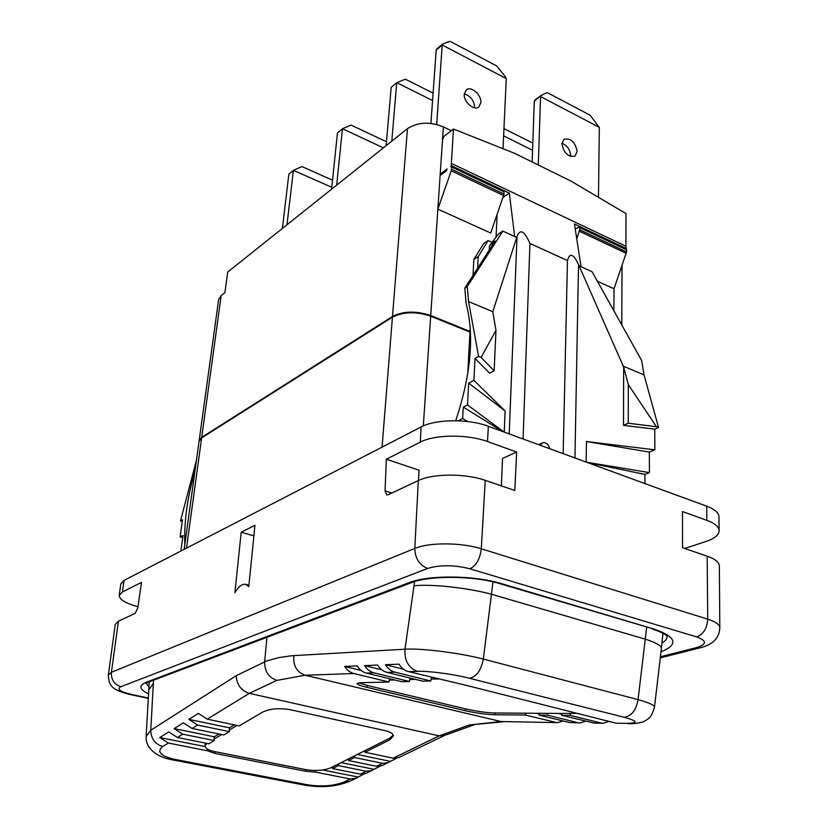 <?xml version="1.0" encoding="UTF-8"?>
<svg xmlns="http://www.w3.org/2000/svg" width="828" height="828" viewBox="0 0 828 828"><rect width="100%" height="100%" fill="white"/><g stroke="black" fill="none" stroke-linecap="round" stroke-linejoin="round"><path stroke-width="1.24" d="M467.696 374.173L470.004 331.438L430.726 315.54C416.163 310.697 403.412 311.007 392.482 316.503L201.711 437.339L199.155 440.703L218.623 299.581L221.169 295.596L224.895 292.708L227.7 272.06L407.459 128.661C417.819 122.047 429.794 121.457 443.384 126.87L451.27 130.731M430.726 315.54L440.123 175.526L445.981 171.23L447.13 168.995L440.217 174.066L443.384 126.87M451.55 169.264L504.055 194.052L490.704 233.02L437.867 209.132L451.219 170.837L451.695 167.049L450.722 166.356L451.539 165.755L451.322 163.395L625.906 246.268L626.31 248.545L574.466 223.995L581.07 266.74L592.092 271.77L641.638 360.49L644.049 374.856L658.539 427.548L654.741 429.152L623.474 425.333L623.66 367.063L578.524 264.536C573.411 253.772 569.726 252.436 567.47 260.551L529.941 243.463C524.383 230.836 520.077 228.518 517.024 236.497L492.795 311.69L468.586 301.589L467.261 286.571L502.824 231.105L514.654 236.497L509.344 193.141L451.539 165.755M442.494 140.077L443.849 136.403L453.496 129.023L451.322 163.395M440.123 175.526L440.217 174.066L441.376 174.604M509.344 193.141L503.134 197.333M473.016 275.331L473.875 259.371L483.769 243.432L488.096 240.627L492.08 242.418M496.055 237.15L497.1 214.659M470.004 331.438L470.2 327.702M473.875 259.371L478.211 256.608L488.096 240.627M477.601 268.2L478.211 256.608M467.261 286.571L464.818 288.341L466.143 303.597C474.516 335.557 471.039 374.598 455.721 420.717M478.584 356.423L475.013 358.4L489.607 373.159L494.15 370.737L481.109 357.427L478.584 356.423L468.586 301.589M458.567 420.8L462.645 418.461L463.266 407.117L467.509 404.923L468.679 383.105L473.885 380.331L475.013 358.4M459.188 420.831L458.577 420.52M467.685 421.535L462.645 418.461M502.762 431.543L463.266 407.117M503.91 431.968L467.509 404.923M504.231 432.081L505.101 410.978L468.679 383.105M473.885 380.331L505.101 410.978M481.109 357.427L495.972 330.362L492.795 311.69M495.972 330.362L494.15 370.737M523.068 438.975L529.941 243.463M137.945 606.707C125.597 603.343 119.356 599.575 119.222 595.415L120.795 583.968L124.045 580.397L421.1 426.979C435.538 419.051 468.4 418.637 488.375 426.285L487.495 441.552L516.662 452.026L502.524 458.443L501.395 485.881M488.375 426.285L706.719 506.187C714.73 509.23 718.828 512.791 718.994 516.879L719.097 530.758C718.87 535.043 714.409 538.645 705.725 541.574L684.652 548.467M421.1 426.979L420.313 442.121C434.721 434.41 467.541 434.058 487.495 441.552M420.313 442.121L386.334 459.209L385.03 490.88L391.758 493.043M119.222 595.415L122.461 591.958L141.526 582.363L137.748 608.062L135.15 613.362L118.435 621.197L111.397 672.305L108.313 675.079L115.258 624.405L118.435 621.197M516.662 452.026L514.788 490.455L485.249 480.364C465.336 473.264 432.651 473.44 418.316 480.592L388.146 494.74L386.707 494.885L385.03 490.88M241.196 532.218L254.952 525.304L248.793 586.638L245.792 584.351C242.159 583.688 238.516 586.493 234.883 592.765L241.196 532.218L253.896 535.871M386.334 459.209L419.082 470.221L418.388 480.561M706.719 506.187L706.843 520.315C714.843 523.296 718.932 526.774 719.097 530.758M706.843 520.315L682.479 511.569L682.531 547.743L707.164 556.157C715.123 558.972 719.19 562.243 719.356 565.969L719.811 627.852C719.646 624.591 715.62 621.693 707.733 619.147L481.285 548.798C461.465 542.371 428.997 542.247 414.797 548.426L111.397 672.305C111.066 679.726 114.223 684.518 120.878 686.691C116.541 689.113 120.029 691.68 131.352 694.413L148.316 698.025M221.676 734.529L214.162 738.959L214.297 740.553L208.822 743.782L177.409 737.489L168.767 731.942L159.783 737.562L168.363 743.047L207.238 750.727L214.835 753.397L305.708 771.303L315.696 772.151L350.275 778.982L355.864 778.32L363.575 774.211M207.238 750.727L207.673 749.185M393.207 735.078L389.884 738.069L331.014 767.711C324.121 770.547 315.727 771.178 305.822 769.626L214.98 751.658C208.563 750.292 205.261 748.346 205.085 745.842L206.762 743.368M205.085 745.842L205.313 743.078M159.783 737.562L205.178 746.597M237.098 725.421L229.304 730.017L229.449 731.641L197.644 725.059L188.867 719.366L229.408 727.822L229.304 730.017M389.47 678.701L388.943 682.013L353.887 673.526L305.087 675.213L276.842 680.399L249.28 693.346L439.171 735.864L444.895 735.285L398.785 757.579L393.134 758.189L364.972 752.279L389.812 739.808L393.352 736.082C393.331 733.763 390.578 731.952 385.103 730.648L290.628 709.772C279.398 707.826 270.052 708.613 262.6 712.132L239.251 725.877L207.248 719.159L198.409 713.405L188.867 719.366M234.407 724.862L229.408 727.822M229.449 731.641L223.808 734.964L192.106 728.464L183.361 722.813L174.108 728.599L214.276 736.785L214.162 738.959M219.006 733.981L214.276 736.785M214.297 740.553L182.791 734.188L174.108 728.599M625.906 723.361L616.167 723.217L625.906 723.361C638.74 723.206 638.119 721.167 624.033 717.234L469.362 678.235C476.359 676.911 481.027 670.525 483.345 659.067C459.633 652.888 421.204 648.096 404.995 649.204L291.694 655.745L279.129 657.546L266.709 660.92L236.197 675.689L150.758 730.296L146.132 736.402L148.771 689.91L153.346 683.421L153.542 680.192M393.134 758.189L439.171 735.864L469.404 724.986L501.002 721.54L557.689 722.606L563.144 720.981M293.805 655.6C293.029 665.702 296.797 672.243 305.087 675.213L501.002 721.54L557.689 722.606M358.834 682.821L367.477 685.512L465.905 708.965C476.669 711.366 486.419 712.711 495.144 712.991L539.349 713.291L539.111 715.133L569.54 722.534L580.004 722.937L585.603 721.209M569.54 722.534L580.004 722.937M539.349 713.291L561.901 713.446L561.674 715.32L594.525 723.144L603.208 723.279L608.963 721.426M592.382 722.875L603.208 723.279M616.167 723.217L466.474 685.398L408.566 671.643C404.644 670.597 401.466 668.103 399.034 664.149L385.424 664.729L403.557 669.241M438.281 679.022L431.109 678.991L430.819 680.989L394.873 672.119C390.992 671.084 387.846 668.62 385.434 664.729M409.974 678.018L409.736 679.56L415.584 679.405M389.253 680.098L394.625 679.954M561.901 713.446L576.868 713.332M431.367 677.304L431.109 678.991M430.819 680.989L422.818 681.185L387.038 672.388C383.167 671.363 380.042 668.92 377.64 665.06L364.63 665.608L381.863 669.852M409.736 679.56L409.436 681.506L373.935 672.833C370.106 671.829 367.001 669.428 364.63 665.608M409.436 681.506L401.766 681.692L366.431 673.092C362.612 672.098 359.528 669.707 357.168 665.929L344.707 666.457L361.122 670.463M353.887 673.526C350.099 672.543 347.036 670.194 344.707 666.457M388.943 682.013L360.563 682.707L357.023 683.545C357.21 684.518 360.511 685.781 366.918 687.343L465.367 710.724C476.152 713.115 485.953 714.46 494.761 714.761L525.335 715.019L525.573 713.198M536.596 713.281L539.266 713.933M555.578 722.337L525.335 715.019M547.567 713.353L547.339 715.195L539.111 715.133M558.693 713.425L561.819 714.191M577.872 722.658L547.339 715.195M570.471 713.508L570.244 715.392L561.674 715.32M601.056 722.999L570.244 715.392M492.991 581.867L483.345 659.067L638.057 699.629L646.668 627.376M654.472 707.184C654.482 705.177 649.007 702.661 638.057 699.629C636.142 710.372 631.464 716.241 624.033 717.234M338.383 764.006L338.383 765.631L332.525 768.57L360.273 774.139L365.872 773.487L379.793 766.366M360.273 774.139L366.204 771.261L371.813 770.609M354.529 755.871L354.539 757.516L348.516 760.539L376.471 766.273L382.101 765.641L396.477 758.293M376.471 766.273L382.567 763.323L388.208 762.691M364.972 752.279L364.962 750.623M348.516 760.539L348.516 758.903M332.525 768.57L332.535 766.956M315.385 770.495L315.696 772.151M322.744 769.999L357.851 776.985M366.204 771.261L338.383 765.631M341.146 762.619L373.801 769.264M382.567 763.323L354.539 757.516M357.303 754.474L390.205 761.336M563.175 453.651L567.47 260.551M538.873 444.76L540.156 443.818M540.725 443.611L539.152 444.864M539.566 445.019L542.443 442.783C545.911 442.08 548.353 444.077 549.782 448.755M540.446 445.34L542.443 442.783M586.141 462.065L586.452 441.531L654.876 449.811L654.741 429.152M644.94 483.583L644.909 474.382L649.431 472.602L649.328 452.078L654.876 449.811M622.998 366.069L644.049 374.856M576.774 238.909L579.714 229.78L626.568 251.909L614.014 288.765L597.392 281.251M575.243 228.994L579.372 226.8L579.755 227.648L626.568 249.797L626.175 248.959L579.372 226.8M453.496 129.023L514.705 153.366L571.154 181.177L625.989 213.572L625.906 246.268M626.568 251.909L626.568 249.797M579.714 229.78L579.755 227.648M184.158 549.347L199.072 441.241L201.639 437.888L186.507 548.146M382.07 447.141L392.431 317.145L201.639 437.888M392.431 317.145C403.371 311.659 416.122 311.338 430.684 316.182L469.962 332.069M196.484 460.057L180.525 520.895L182.502 519.798L180.09 537.01L182.75 537.3M194.984 470.904C187.345 497.369 183.951 521.971 184.799 544.7M180.835 551.065L183.009 535.447L180.09 537.01M182.274 521.392L180.525 520.895M598.478 197.323L599.327 127.367L540.58 96.565L538.303 164.989M577.147 151.483L575.025 156.109C568.215 157.289 563.847 153.17 561.912 143.751L563.982 139.197C570.792 137.955 575.181 142.054 577.147 151.483M599.327 127.367L590.147 115.227L548.001 92.995L546.718 92.819L540.984 95.562L534.288 101.192L532.145 161.957M540.777 95.717L534.288 101.192M561.943 143.161C567.232 145.531 570.14 149.754 570.699 155.809L570.658 156.502M532.549 150.303L503.631 135.895M532.808 143.099L503.962 128.64M437.091 48.79L436.18 50.115L430.933 123.403M464.28 93.843C470.594 95.955 474.051 100.467 474.661 107.381L474.62 107.837M503.041 148.719L506.25 78.567L505.525 76.952L496.707 65.93L450.794 41.7L449.356 41.462L442.732 43.998L442.214 44.991L436.687 124.438M506.25 78.567L442.214 44.991L436.18 50.115M480.871 102.6L478.843 106.967C474.144 111.2 463.411 101.834 464.249 94.164L466.226 89.89C470.946 85.584 481.668 94.93 480.871 102.6M386.138 145.676L391.189 87.385L396.747 82.665L405.358 79.198L433.096 93.109M391.789 141.164L396.747 82.665L432.568 100.509M331.593 189.177L337.451 132.977L342.471 128.723L351.051 125.08L386.469 141.754M336.685 185.12L342.471 128.723L383.395 147.86M282.379 228.445L288.858 174.211L293.402 170.351L301.941 166.573L332.535 180.173M286.974 224.771L293.402 170.351L331.79 187.283M658.539 427.548L656.387 426.699L628.307 384.606L623.66 367.063M656.387 426.699L628.235 423.243L623.474 425.333M628.307 384.606L628.235 423.243M644.909 474.382L587.776 462.655M649.431 472.602L586.71 462.262M649.328 452.078L586.452 441.531M464.839 288.072L495.082 241L489.462 245.895L498.487 233.91L502.824 231.105M489.462 245.895L489.265 250.056M504.055 194.052L503.817 191.02L451.384 166.2M221.169 295.596L201.711 437.339M392.482 316.503L407.459 128.661M579.134 265.86L581.07 266.74M514.654 236.497L516.703 237.439M509.21 433.903L517.024 236.497M124.045 580.397L122.461 591.958M418.316 480.592L414.797 548.426C415.107 558.382 419.372 565.069 427.59 568.463L120.878 686.691M131.352 694.413L130.151 694.526C108.975 689.362 109.13 684 108.313 675.079M660.423 656.728L696.182 647.703C706.988 644.37 707.153 640.769 696.659 636.898L469.952 568.805C454.086 564.841 439.968 564.717 427.59 568.463M148.554 693.843C139.383 689.393 138.473 685.584 145.821 682.427L408.763 582.777C428.407 574.798 474.247 575.149 501.758 583.719L654.327 629.187C676.548 637.032 678.774 644.577 661.003 651.812M469.952 568.805C476.307 565.514 480.085 558.838 481.285 548.798L485.249 480.364M168.363 743.047L162.733 746.504C155.043 744.165 151.048 738.762 150.758 730.296L153.346 683.421M276.842 680.399C268.645 677.542 264.587 671.291 264.649 661.634L266.926 637.322M414.58 581.618L404.995 649.204C404.333 660.599 408.473 667.979 417.405 671.332L408.566 671.643M145.821 682.427L148.046 682.272L145.873 683.41M148.947 686.992L146.163 683.183M408.763 582.777L411.361 582.705L148.046 682.272M501.758 583.719L500.247 583.781C474.258 575.532 428.883 575.367 411.361 582.705M654.327 629.187L500.247 583.781M667.13 636.515C667.13 638.854 665.422 641.027 662.007 643.035M696.182 647.703L700.157 647.827L660.289 657.867M696.659 636.898C703.438 634.258 707.122 628.338 707.733 619.147L707.164 556.157M162.733 746.504C156.378 751.731 160.466 756.036 174.987 759.411L307.167 784.747L304.704 785.161C321.305 787.956 336.271 786.683 349.623 781.342L355.864 778.32M307.167 784.747C321.606 786.942 333.901 786.031 344.055 782.005L349.623 781.342M344.055 782.005L350.275 778.982M215.042 751.669L214.835 753.397M182.791 734.188L177.409 737.489M197.644 725.059L192.106 728.464M207.248 719.159L249.28 693.346C241.145 690.645 236.787 684.756 236.197 675.689M174.987 759.411L172.752 759.907C161.036 757.848 152.88 753.221 148.295 746.007C145.459 739.683 146.421 739.963 146.132 736.351M444.895 735.285L473.595 724.997M469.414 724.986L503.041 721.788M628.079 723.641L628.079 723.641C630.915 724.055 642.3 722.865 644.08 721.323C647.123 719.221 651.181 719.294 654.482 707.112M433.634 677.873L433.468 678.929M494.833 712.991L494.761 714.761M367.073 685.418L366.918 687.343M465.46 708.861L465.367 710.724M394.873 672.119L387.038 672.388M373.935 672.833L366.431 673.092M469.362 678.235C453.713 674.199 428.242 670.825 417.405 671.332M654.472 707.195L661.406 648.407C661.489 645.747 656.159 642.683 645.405 639.185L491.532 594.266C468.182 587.818 430.115 583.74 413.99 585.851M389.936 738.038L389.812 739.808M305.863 769.636L305.708 771.303M574.942 457.967L578.524 264.536M614.014 288.765L613.869 310.759M579.424 231.281L626.299 253.378M423.325 425.934L430.684 316.182M451.219 170.837L503.734 195.594M451.695 167.049L504.149 191.868M148.295 698.387L130.151 694.526M667.12 636.401L667.151 636.556C666.675 636.67 668.196 634.289 652.712 629.176M719.811 627.852C719.366 638.015 712.815 644.67 700.157 647.827M148.771 689.91L149.299 681.796M304.704 785.161L172.752 759.907M661.406 648.407L662.928 633.213M246.175 584.475L248.938 585.21M622.014 265.726L621.776 324.928M540.881 95.624L534.95 100.002M442.514 44.132L436.77 48.997"/></g></svg>
